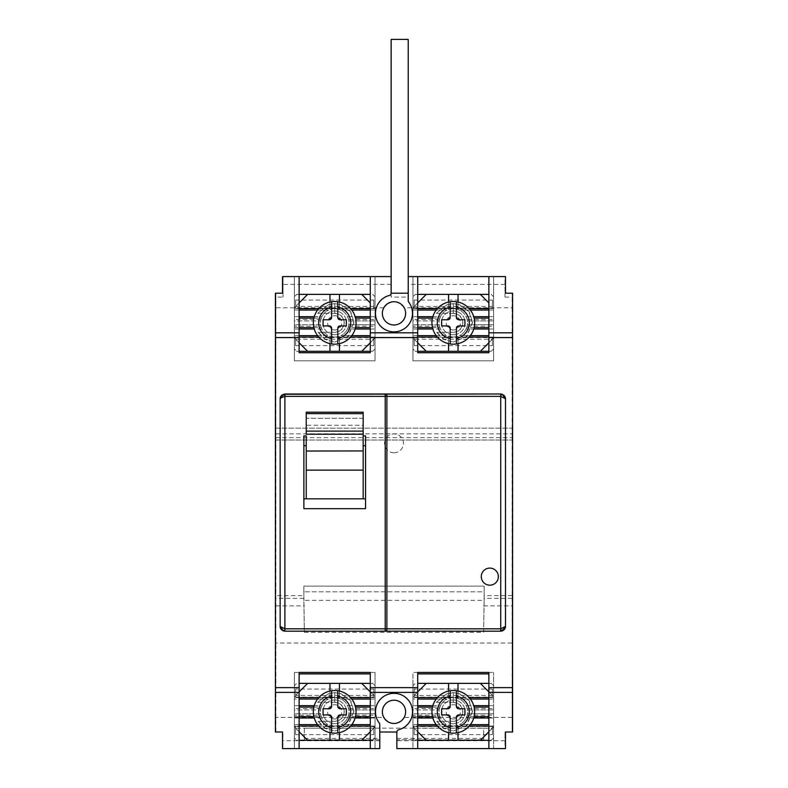 <?xml version="1.0" encoding="UTF-8"?>
<svg xmlns="http://www.w3.org/2000/svg" width="788" height="788" viewBox="0 0 788 788"><rect width="100%" height="100%" fill="white"/><g stroke="black" fill="none" stroke-linecap="round" stroke-linejoin="round"><path stroke-width="0.59" stroke-dasharray="3.94 2.96" d="M334.703 718.952A7.112 7.112 0 0 1 327.591 711.84A7.112 7.112 0 0 1 334.703 704.718A7.112 7.112 0 0 1 341.815 711.84A7.112 7.112 0 0 1 334.703 718.952M334.703 723.699A11.859 11.859 0 0 1 322.844 711.84A11.859 11.859 0 0 1 334.703 699.98A11.859 11.859 0 0 1 346.562 711.84A11.859 11.859 0 0 1 334.703 723.699A11.859 11.859 0 0 1 322.844 711.84A11.859 11.859 0 0 1 334.703 699.98A11.859 11.859 0 0 1 346.562 711.84A11.859 11.859 0 0 1 334.703 723.699M334.703 733.185A21.345 21.345 0 0 1 313.358 711.84A21.345 21.345 0 0 1 334.703 690.485A21.345 21.345 0 0 1 356.048 711.84A21.345 21.345 0 0 1 334.703 733.185M331.62 690.712L331.62 706.383M329.246 708.757L323.08 708.757L323.08 714.923L329.246 714.923M331.62 717.287L331.62 732.958M337.786 732.958L337.786 717.287M340.16 714.923L346.326 714.923L346.326 708.757L340.16 708.757M337.786 706.383L337.786 690.712M299.125 705.664L294.377 705.664L294.377 716.578L321.287 716.578L321.878 718.006A14.233 14.233 0 0 0 328.498 724.645L317.623 724.645M299.125 716.578L294.377 716.578L294.377 724.645L294.377 715.159L320.864 715.159A14.233 14.233 0 0 0 328.498 724.645L294.377 724.645L294.377 726.063L295.569 726.063L295.569 734.603L295.569 726.063L373.837 726.053L373.837 728.24L295.569 728.24M307.665 740.296L294.377 727.019L294.377 737.923L296.751 740.296L372.655 740.296L375.029 737.923L375.029 726.063L370.281 726.063M350.611 726.063L339.451 726.063L339.451 725.255L339.451 740.296M370.281 731.756L375.029 727.019L375.029 726.063L339.451 726.063L339.451 732.653M370.281 718.006L375.029 718.006L375.029 697.607L350.611 697.607M370.281 699.025L375.029 699.025L375.029 697.607L370.281 697.607M294.377 705.664L294.377 699.025L294.377 709.939L320.598 709.939A14.233 14.233 0 0 0 320.598 713.731L294.377 713.731L294.377 715.159M299.125 691.913L294.377 696.651L294.377 699.025L328.498 699.025A14.233 14.233 0 0 0 320.864 708.51L320.598 709.939L294.377 709.939L294.377 713.731L320.598 713.731L320.864 715.159M355.516 707.092L370.281 707.092M299.125 731.756L294.377 727.019L294.377 737.923L296.751 740.296L299.125 740.296M370.281 740.296L372.655 740.296L375.029 737.923L375.029 727.019L373.837 727.019L373.837 726.063L375.029 726.063L373.837 726.063M339.451 683.373L339.451 698.414L340.909 699.025L351.783 699.025M299.125 683.373L372.655 683.373L375.029 685.747L375.029 697.607L334.004 697.626L329.955 698.414A14.233 14.233 0 0 1 339.451 698.414L339.451 691.027M299.125 707.092L321.287 707.092L321.878 705.664L314.264 705.664M299.125 724.645L294.377 724.645L294.377 727.019L295.569 727.019M295.569 734.603L373.837 734.603L373.837 727.019M373.837 734.603L373.837 728.24M370.281 683.373L372.655 683.373L375.029 685.747L375.029 697.607L373.837 697.607L373.837 689.067L295.569 689.067L295.569 696.651L294.377 696.651L294.377 685.747L296.751 683.373L294.377 685.747L294.377 696.651L307.665 683.373M370.281 716.578L348.119 716.578A14.233 14.233 0 0 0 348.936 711.84A14.233 14.233 0 0 1 348.808 713.731L375.029 713.731L348.808 713.731L348.542 715.159L375.029 715.159L375.029 708.51L348.542 708.51L348.808 709.939L375.029 709.939L348.808 709.939A14.233 14.233 0 0 1 348.936 711.84A14.233 14.233 0 0 0 348.119 707.092L347.528 705.664A14.233 14.233 0 0 0 340.909 699.025L375.029 699.025L375.029 708.51M294.377 727.019L294.377 726.063L295.569 726.063M334.004 726.053L328.498 724.645L329.955 725.255L329.955 732.653M375.029 718.006L375.029 715.159M370.281 724.645L340.909 724.645A14.233 14.233 0 0 0 348.542 715.159M361.741 683.373L375.029 696.651L373.837 696.651L373.837 697.607M373.837 689.067L373.837 696.651M295.569 689.067L295.569 696.651M348.542 708.51A14.233 14.233 0 0 0 340.909 699.025L335.402 697.626M313.89 707.092L321.287 707.092A14.233 14.233 0 0 0 321.287 716.578L313.89 716.578M317.623 699.025L328.498 699.025A14.233 14.233 0 0 0 321.878 705.664M334.004 697.626L295.569 697.607M294.377 696.651L294.377 699.025L299.125 699.025M318.795 697.607L329.955 697.607L329.955 691.027M299.125 697.607L329.955 697.607L329.955 698.414L329.955 683.373M318.795 726.063L299.125 726.063M329.955 740.296L329.955 725.255A14.233 14.233 0 0 0 339.451 725.255L335.402 726.053M355.516 716.578L348.119 716.578L347.528 718.006L355.142 718.006M351.783 724.645L340.909 724.645A14.233 14.233 0 0 0 347.528 718.006M370.281 691.913L375.029 696.651M375.029 727.019L361.741 740.296M299.125 673.888L370.281 673.888M294.377 673.888L294.377 748.6L375.029 748.6L294.377 748.6L299.125 748.6L294.377 748.6L294.377 673.888M375.029 748.6L370.281 748.6L375.029 748.6L375.029 672.46L370.281 672.46L375.029 672.46L375.029 748.6M313.358 711.84A21.345 21.345 0 0 0 334.703 733.185A21.345 21.345 0 0 0 356.048 711.84A21.345 21.345 0 0 0 334.703 690.485A21.345 21.345 0 0 0 313.358 711.84A21.345 21.345 0 0 0 334.703 733.185A21.345 21.345 0 0 0 356.048 711.84A21.345 21.345 0 0 0 334.703 690.485A21.345 21.345 0 0 0 313.358 711.84A21.345 21.345 0 0 0 334.703 733.185A21.345 21.345 0 0 0 356.048 711.84A21.345 21.345 0 0 0 334.703 690.485A21.345 21.345 0 0 0 313.358 711.84A21.345 21.345 0 0 0 334.703 733.185A21.345 21.345 0 0 0 356.048 711.84A21.345 21.345 0 0 0 334.703 690.485A21.345 21.345 0 0 0 313.358 711.84M417.719 673.888L488.875 673.888M412.971 673.888L412.971 748.6L493.623 748.6L412.971 748.6L417.719 748.6L412.971 748.6L412.971 673.888M493.623 748.6L488.875 748.6L493.623 748.6L493.623 672.46L493.623 748.6M431.952 711.84A21.345 21.345 0 0 0 453.297 733.185A21.345 21.345 0 0 0 474.642 711.84A21.345 21.345 0 0 0 453.297 690.485A21.345 21.345 0 0 0 431.952 711.84A21.345 21.345 0 0 0 453.297 733.185A21.345 21.345 0 0 0 474.642 711.84A21.345 21.345 0 0 0 453.297 690.485A21.345 21.345 0 0 0 431.952 711.84A21.345 21.345 0 0 0 453.297 733.185A21.345 21.345 0 0 0 474.642 711.84A21.345 21.345 0 0 0 453.297 690.485A21.345 21.345 0 0 0 431.952 711.84A21.345 21.345 0 0 0 453.297 733.185A21.345 21.345 0 0 0 474.642 711.84A21.345 21.345 0 0 0 453.297 690.485A21.345 21.345 0 0 0 431.952 711.84M417.719 705.664L412.971 705.664L412.971 716.578L439.881 716.578L440.472 718.006A14.233 14.233 0 0 0 447.091 724.645L436.217 724.645M417.719 716.578L412.971 716.578L412.971 724.645L412.971 715.159L439.458 715.159A14.233 14.233 0 0 0 447.091 724.645L412.971 724.645L412.971 726.063L414.163 726.063L414.163 734.603L414.163 726.063L492.431 726.053L492.431 728.24L414.163 728.24M426.259 740.296L412.971 727.019L412.971 737.923L415.345 740.296L491.249 740.296L493.623 737.923L493.623 726.063L488.875 726.063M469.205 726.063L458.045 726.063L458.045 725.255L458.045 740.296M488.875 731.756L493.623 727.019L493.623 726.063L458.045 726.063L458.045 732.653M488.875 718.006L493.623 718.006L493.623 697.607L469.205 697.607M488.875 699.025L493.623 699.025L493.623 697.607L488.875 697.607M412.971 705.664L412.971 699.025L412.971 709.939L439.192 709.939A14.233 14.233 0 0 0 439.192 713.731L412.971 713.731L412.971 715.159M417.719 691.913L412.971 696.651L412.971 699.025L447.091 699.025A14.233 14.233 0 0 0 439.458 708.51L439.192 709.939L412.971 709.939L412.971 713.731L439.192 713.731L439.458 715.159M474.11 707.092L488.875 707.092M417.719 731.756L412.971 727.019L412.971 737.923L415.345 740.296L417.719 740.296M488.875 740.296L491.249 740.296L493.623 737.923L493.623 727.019L492.431 727.019L492.431 726.063L493.623 726.063L492.431 726.063M458.045 683.373L458.045 698.414L459.502 699.025L470.377 699.025M417.719 683.373L491.249 683.373L493.623 685.747L493.623 697.607L452.598 697.626L448.559 698.414A14.233 14.233 0 0 1 458.045 698.414L458.045 691.027M417.719 707.092L439.881 707.092L440.472 705.664L432.858 705.664M417.719 724.645L412.971 724.645L412.971 727.019L414.163 727.019M414.163 734.603L492.431 734.603L492.431 727.019M492.431 734.603L492.431 728.24M488.875 683.373L491.249 683.373L493.623 685.747L493.623 697.607L492.431 697.607L492.431 689.067L414.163 689.067L414.163 696.651L412.971 696.651L412.971 685.747L415.345 683.373L412.971 685.747L412.971 696.651L426.259 683.373M488.875 716.578L466.713 716.578A14.233 14.233 0 0 0 467.53 711.84A14.233 14.233 0 0 1 467.402 713.731L493.623 713.731L467.402 713.731L467.136 715.159L493.623 715.159L493.623 708.51L467.136 708.51L467.402 709.939L493.623 709.939L467.402 709.939A14.233 14.233 0 0 1 467.53 711.84A14.233 14.233 0 0 0 466.713 707.092L466.122 705.664A14.233 14.233 0 0 0 459.502 699.025L493.623 699.025L493.623 708.51M412.971 727.019L412.971 726.063L414.163 726.063M452.598 726.053L447.091 724.645L448.559 725.255L448.559 732.653M493.623 718.006L493.623 715.159M488.875 724.645L459.502 724.645A14.233 14.233 0 0 0 467.136 715.159M480.335 683.373L493.623 696.651L492.431 696.651L492.431 697.607M492.431 689.067L492.431 696.651M414.163 689.067L414.163 696.651M467.136 708.51A14.233 14.233 0 0 0 459.502 699.025L453.996 697.626M432.484 707.092L439.881 707.092A14.233 14.233 0 0 0 439.881 716.578L432.484 716.578M436.217 699.025L447.091 699.025A14.233 14.233 0 0 0 440.472 705.664M452.598 697.626L414.163 697.607M412.971 696.651L412.971 699.025L417.719 699.025M437.389 697.607L448.559 697.607L448.559 691.027M417.719 697.607L448.559 697.607L448.559 698.414L448.559 683.373M437.389 726.063L417.719 726.063M448.559 740.296L448.559 725.255A14.233 14.233 0 0 0 458.045 725.255L453.996 726.053M474.11 716.578L466.713 716.578L466.122 718.006L473.736 718.006M470.377 724.645L459.502 724.645A14.233 14.233 0 0 0 466.122 718.006M488.875 691.913L493.623 696.651M493.623 727.019L480.335 740.296M472.524 711.249L466.801 725.502L453.297 731.047L466.299 725.61L472.524 711.249L469.372 700.857L459.818 693.765L453.297 692.672L453.297 702.374L457.03 703.044L460.222 705.083L462.211 707.949L462.842 711.072L462.241 714.677L460.517 717.779L457.493 720.301L454.184 721.325L457.858 720.271L460.606 718.154L462.32 715.248L462.832 711.869M436.966 721.325L444.146 728.555L453.297 731.047L443.605 728.427L436.591 721.325L454.184 721.325M472.505 712.175L469.057 700.847L459.552 693.667L453.297 692.622L453.297 702.285L453.888 702.344M453.297 702.285L457.089 703.093L459.877 705.004L462.054 708.225L462.832 711.692M436.591 721.325L454.282 721.325M453.297 702.344L436.286 702.344L447.042 693.667L453.297 692.622M436.286 702.344L446.776 693.765L453.297 692.672M454.38 702.344L436.591 702.344M453.297 718.952A7.112 7.112 0 0 1 446.185 711.84A7.112 7.112 0 0 1 453.297 704.718A7.112 7.112 0 0 1 460.419 711.84A7.112 7.112 0 0 1 453.297 718.952M453.297 723.699A11.859 11.859 0 0 1 441.438 711.84A11.859 11.859 0 0 1 453.297 699.98A11.859 11.859 0 0 1 465.156 711.84A11.859 11.859 0 0 1 453.297 723.699A11.859 11.859 0 0 1 441.438 711.84A11.859 11.859 0 0 1 453.297 699.98A11.859 11.859 0 0 1 465.156 711.84A11.859 11.859 0 0 1 453.297 723.699M453.297 733.185A21.345 21.345 0 0 1 431.952 711.84A21.345 21.345 0 0 1 453.297 690.485A21.345 21.345 0 0 1 474.642 711.84A21.345 21.345 0 0 1 453.297 733.185M450.214 690.712L450.214 706.383M447.84 708.757L441.674 708.757L441.674 714.923L447.84 714.923M450.214 717.287L450.214 732.958M456.38 732.958L456.38 717.287M458.754 714.923L464.92 714.923L464.92 708.757L458.754 708.757M456.38 706.383L456.38 690.712M294.377 276.588L375.029 276.588L375.029 360.796L294.377 360.796L375.029 360.796L294.377 360.796L375.029 360.796L375.029 276.588L375.029 360.796L375.029 276.588L370.281 276.588L375.029 276.588L370.281 276.588L370.281 352.728L299.125 352.728L299.125 276.588L294.377 276.588L299.125 276.588L294.377 276.588L294.377 360.796L294.377 276.588M313.358 322.844A21.345 21.345 0 0 0 334.703 344.189A21.345 21.345 0 0 0 356.048 322.844A21.345 21.345 0 0 0 334.703 301.499A21.345 21.345 0 0 0 313.358 322.844A21.345 21.345 0 0 0 334.703 344.189A21.345 21.345 0 0 0 356.048 322.844A21.345 21.345 0 0 0 334.703 301.499A21.345 21.345 0 0 0 313.358 322.844A21.345 21.345 0 0 0 334.703 344.189A21.345 21.345 0 0 0 356.048 322.844A21.345 21.345 0 0 0 334.703 301.499A21.345 21.345 0 0 0 313.358 322.844A21.345 21.345 0 0 0 334.703 344.189A21.345 21.345 0 0 0 356.048 322.844A21.345 21.345 0 0 0 334.703 301.499A21.345 21.345 0 0 0 313.358 322.844M299.125 316.678L294.377 316.678L294.377 327.591L321.287 327.591L321.878 329.01A14.233 14.233 0 0 0 328.498 335.649L317.623 335.649M299.125 327.591L294.377 327.591L294.377 335.649L294.377 326.163L320.864 326.163A14.233 14.233 0 0 0 328.498 335.649L294.377 335.649L294.377 337.077L295.569 337.077L295.569 345.617L295.569 337.077L373.837 337.057L373.837 339.244L295.569 339.244M307.665 351.31L294.377 338.022L294.377 348.936L296.751 351.31L372.655 351.31L375.029 348.936L375.029 337.077L370.281 337.077M350.611 337.077L339.451 337.077L339.451 336.259L339.451 351.31M370.281 342.77L375.029 338.022L375.029 337.077L339.451 337.077L339.451 343.657M370.281 329.01L375.029 329.01L375.029 308.61L350.611 308.61M370.281 310.039L375.029 310.039L375.029 308.61L370.281 308.61M294.377 316.678L294.377 310.039L294.377 320.943L320.598 320.943A14.233 14.233 0 0 0 320.598 324.745L294.377 324.745L294.377 326.163M299.125 302.917L294.377 307.665L294.377 310.039L328.498 310.039A14.233 14.233 0 0 0 320.864 319.524L320.598 320.943L294.377 320.943L294.377 324.745L320.598 324.745L320.864 326.163M355.516 318.096L370.281 318.096M299.125 342.77L294.377 338.022L294.377 348.936L296.751 351.31L299.125 351.31M370.281 351.31L372.655 351.31L375.029 348.936L375.029 338.022L373.837 338.022L373.837 337.077L375.029 337.077L373.837 337.077M339.451 294.377L339.451 309.428L340.909 310.039L351.783 310.039M373.837 308.118L373.837 300.07L295.569 300.07L295.569 308.118L373.837 308.118L373.837 308.63L334.004 308.63L329.955 309.428A14.233 14.233 0 0 1 339.451 309.428L339.451 302.031M299.125 318.096L321.287 318.096L321.878 316.678L314.264 316.678M299.125 335.649L294.377 335.649L294.377 338.022L295.569 338.022M295.569 345.617L373.837 345.617L373.837 338.022M373.837 345.617L373.837 339.244M299.125 294.377L296.751 294.377L294.377 296.751L294.377 307.665L307.665 294.377M370.281 327.591L348.119 327.591A14.233 14.233 0 0 0 348.936 322.844A14.233 14.233 0 0 1 348.808 324.745L375.029 324.745L348.808 324.745L348.542 326.163L375.029 326.163L375.029 319.524L348.542 319.524L348.808 320.943L375.029 320.943L348.808 320.943A14.233 14.233 0 0 1 348.936 322.844A14.233 14.233 0 0 0 348.119 318.096L347.528 316.678A14.233 14.233 0 0 0 340.909 310.039L375.029 310.039L375.029 319.524M294.377 338.022L294.377 337.077L295.569 337.077M334.004 337.057L328.498 335.649L329.955 336.259L329.955 343.657M295.569 300.07L295.569 307.665L294.377 307.665L294.377 296.751L296.751 294.377L370.281 294.377M375.029 329.01L375.029 326.163M370.281 335.649L340.909 335.649A14.233 14.233 0 0 0 348.542 326.163M375.029 296.751L372.655 294.377L375.029 296.751L375.029 307.665L373.837 307.665L373.837 308.61L375.029 308.61L375.029 296.751M373.837 300.07L373.837 307.665M348.542 319.524A14.233 14.233 0 0 0 340.909 310.039L335.402 308.63M313.89 318.096L321.287 318.096A14.233 14.233 0 0 0 321.287 327.591L313.89 327.591M317.623 310.039L328.498 310.039A14.233 14.233 0 0 0 321.878 316.678M334.004 308.63L295.569 308.63M294.377 307.665L294.377 308.61L295.569 308.61L294.377 308.61L294.377 310.039L299.125 310.039M318.795 308.61L329.955 308.61L329.955 302.031M299.125 308.61L329.955 308.61L329.955 309.428L329.955 294.377M318.795 337.077L299.125 337.077M329.955 351.31L329.955 336.259A14.233 14.233 0 0 0 339.451 336.259L335.402 337.057M355.516 327.591L348.119 327.591L347.528 329.01L355.142 329.01M351.783 335.649L340.909 335.649A14.233 14.233 0 0 0 347.528 329.01M361.741 294.377L370.281 302.917M375.029 338.022L361.741 351.31M373.837 308.63L375.029 308.61L375.029 307.665M353.93 322.262L348.207 336.506L334.703 342.051L347.705 336.614L353.93 322.262L350.778 311.861L341.224 304.769L334.703 303.675L334.703 313.388L338.328 314.008L341.431 315.909L343.42 318.51L344.248 322.085L343.647 325.68L341.923 328.793L338.899 331.315L335.589 332.329L339.155 331.334L342.031 329.138L343.726 326.262L344.238 322.873M318.372 332.329L325.552 339.559L334.703 342.051L325.011 339.431L317.997 332.329L335.589 332.329M353.911 323.179L350.463 311.861L340.958 304.68L334.703 303.626L334.703 313.289L335.294 313.358M334.703 313.289L338.042 313.91L341.283 316.008L343.46 319.229L344.228 322.696M317.997 332.329L335.688 332.329M334.703 313.358L317.692 313.358L328.448 304.68L334.703 303.626M317.692 313.358L328.182 304.769L334.703 303.675M335.777 313.358L317.997 313.358M334.703 329.955A7.112 7.112 0 0 1 327.591 322.844A7.112 7.112 0 0 1 334.703 315.732A7.112 7.112 0 0 1 341.815 322.844A7.112 7.112 0 0 1 334.703 329.955M334.703 334.703A11.859 11.859 0 0 1 322.844 322.844A11.859 11.859 0 0 1 334.703 310.984A11.859 11.859 0 0 1 346.562 322.844A11.859 11.859 0 0 1 334.703 334.703A11.859 11.859 0 0 1 322.844 322.844A11.859 11.859 0 0 1 334.703 310.984A11.859 11.859 0 0 1 346.562 322.844A11.859 11.859 0 0 1 334.703 334.703M334.703 344.189A21.345 21.345 0 0 1 313.358 322.844A21.345 21.345 0 0 1 334.703 301.499A21.345 21.345 0 0 1 356.048 322.844A21.345 21.345 0 0 1 334.703 344.189M331.62 301.715L331.62 317.387M329.246 319.761L323.08 319.761L323.08 325.927L329.246 325.927M331.62 328.3L331.62 343.962M337.786 343.962L337.786 328.3M340.16 325.927L346.326 325.927L346.326 319.761L340.16 319.761M337.786 317.387L337.786 301.715M472.524 322.262L466.801 336.506L453.297 342.051L466.299 336.614L472.524 322.262L469.372 311.861L459.818 304.769L453.297 303.675L453.297 313.388L456.922 314.008L460.025 315.909L462.014 318.51L462.842 322.085L462.241 325.68L460.517 328.793L457.493 331.315L454.184 332.329L457.749 331.334L460.625 329.138L462.32 326.262L462.832 322.873M436.966 332.329L444.146 339.559L453.297 342.051L443.605 339.431L436.591 332.329L454.184 332.329M472.505 323.179L469.057 311.861L459.552 304.68L453.297 303.626L453.297 313.289L453.888 313.358M453.297 313.289L457.089 314.097L459.877 316.008L462.054 319.229L462.832 322.696M436.591 332.329L454.282 332.329M453.297 313.358L436.286 313.358L447.042 304.68L453.297 303.626M436.286 313.358L446.776 304.769L453.297 303.675M454.38 313.358L436.591 313.358M412.971 276.588L493.623 276.588L493.623 360.796L412.971 360.796L412.971 276.588L417.719 276.588L417.719 352.728L488.875 352.728L488.875 276.588L493.623 276.588L493.623 360.796L412.971 360.796L412.971 276.588L412.971 360.796L412.971 276.588L417.719 276.588L412.971 276.588M431.952 322.844A21.345 21.345 0 0 0 453.297 344.189A21.345 21.345 0 0 0 474.642 322.844A21.345 21.345 0 0 0 453.297 301.499A21.345 21.345 0 0 0 431.952 322.844A21.345 21.345 0 0 0 453.297 344.189A21.345 21.345 0 0 0 474.642 322.844A21.345 21.345 0 0 0 453.297 301.499A21.345 21.345 0 0 0 431.952 322.844A21.345 21.345 0 0 0 453.297 344.189A21.345 21.345 0 0 0 474.642 322.844A21.345 21.345 0 0 0 453.297 301.499A21.345 21.345 0 0 0 431.952 322.844A21.345 21.345 0 0 0 453.297 344.189A21.345 21.345 0 0 0 474.642 322.844A21.345 21.345 0 0 0 453.297 301.499A21.345 21.345 0 0 0 431.952 322.844M453.297 329.955A7.112 7.112 0 0 1 446.185 322.844A7.112 7.112 0 0 1 453.297 315.732A7.112 7.112 0 0 1 460.419 322.844A7.112 7.112 0 0 1 453.297 329.955M453.297 334.703A11.859 11.859 0 0 1 441.438 322.844A11.859 11.859 0 0 1 453.297 310.984A11.859 11.859 0 0 1 465.156 322.844A11.859 11.859 0 0 1 453.297 334.703A11.859 11.859 0 0 1 441.438 322.844A11.859 11.859 0 0 1 453.297 310.984A11.859 11.859 0 0 1 465.156 322.844A11.859 11.859 0 0 1 453.297 334.703M453.297 344.189A21.345 21.345 0 0 1 431.952 322.844A21.345 21.345 0 0 1 453.297 301.499A21.345 21.345 0 0 1 474.642 322.844A21.345 21.345 0 0 1 453.297 344.189M450.214 301.715L450.214 317.387M447.84 319.761L441.674 319.761L441.674 325.927L447.84 325.927M450.214 328.3L450.214 343.962M456.38 343.962L456.38 328.3M458.754 325.927L464.92 325.927L464.92 319.761L458.754 319.761M456.38 317.387L456.38 301.715M417.719 316.678L412.971 316.678L412.971 327.591L439.881 327.591L440.472 329.01A14.233 14.233 0 0 0 447.091 335.649L436.217 335.649M417.719 327.591L412.971 327.591L412.971 335.649L412.971 326.163L439.458 326.163A14.233 14.233 0 0 0 447.091 335.649L412.971 335.649L412.971 337.077L414.163 337.077L414.163 345.617L414.163 337.077L492.431 337.057L492.431 339.244L414.163 339.244M426.259 351.31L412.971 338.022L412.971 348.936L415.345 351.31L491.249 351.31L493.623 348.936L493.623 337.077L488.875 337.077M469.205 337.077L458.045 337.077L458.045 336.259L458.045 351.31M488.875 342.77L493.623 338.022L493.623 337.077L458.045 337.077L458.045 343.657M488.875 329.01L493.623 329.01L493.623 308.61L469.205 308.61M488.875 310.039L493.623 310.039L493.623 308.61L488.875 308.61M412.971 316.678L412.971 310.039L412.971 320.943L439.192 320.943A14.233 14.233 0 0 0 439.192 324.745L412.971 324.745L412.971 326.163M417.719 302.917L412.971 307.665L412.971 310.039L447.091 310.039A14.233 14.233 0 0 0 439.458 319.524L439.192 320.943L412.971 320.943L412.971 324.745L439.192 324.745L439.458 326.163M474.11 318.096L488.875 318.096M417.719 342.77L412.971 338.022L412.971 348.936L415.345 351.31L417.719 351.31M488.875 351.31L491.249 351.31L493.623 348.936L493.623 338.022L492.431 338.022L492.431 337.077L493.623 337.077L492.431 337.077M458.045 294.377L458.045 309.428L459.502 310.039L470.377 310.039M492.431 308.118L492.431 300.07L414.163 300.07L414.163 308.118L492.431 308.118L492.431 308.63L452.598 308.63L448.559 309.428A14.233 14.233 0 0 1 458.045 309.428L458.045 302.031M417.719 318.096L439.881 318.096L440.472 316.678L432.858 316.678M417.719 335.649L412.971 335.649L412.971 338.022L414.163 338.022M414.163 345.617L492.431 345.617L492.431 338.022M492.431 345.617L492.431 339.244M417.719 294.377L415.345 294.377L412.971 296.751L412.971 307.665L426.259 294.377M488.875 327.591L466.713 327.591A14.233 14.233 0 0 0 467.53 322.844A14.233 14.233 0 0 1 467.402 324.745L493.623 324.745L467.402 324.745L467.136 326.163L493.623 326.163L493.623 319.524L467.136 319.524L467.402 320.943L493.623 320.943L467.402 320.943A14.233 14.233 0 0 1 467.53 322.844A14.233 14.233 0 0 0 466.713 318.096L466.122 316.678A14.233 14.233 0 0 0 459.502 310.039L493.623 310.039L493.623 319.524M412.971 338.022L412.971 337.077L414.163 337.077M452.598 337.057L447.091 335.649L448.559 336.259L448.559 343.657M414.163 300.07L414.163 307.665L412.971 307.665L412.971 296.751L415.345 294.377L488.875 294.377M493.623 329.01L493.623 326.163M488.875 335.649L459.502 335.649A14.233 14.233 0 0 0 467.136 326.163M493.623 296.751L491.249 294.377L493.623 296.751L493.623 307.665L492.431 307.665L492.431 308.61L493.623 308.61L493.623 296.751M492.431 300.07L492.431 307.665M467.136 319.524A14.233 14.233 0 0 0 459.502 310.039L453.996 308.63M432.484 318.096L439.881 318.096A14.233 14.233 0 0 0 439.881 327.591L432.484 327.591M436.217 310.039L447.091 310.039A14.233 14.233 0 0 0 440.472 316.678M452.598 308.63L414.163 308.63M412.971 307.665L412.971 308.61L414.163 308.61L412.971 308.61L412.971 310.039L417.719 310.039M437.389 308.61L448.559 308.61L448.559 302.031M417.719 308.61L448.559 308.61L448.559 309.428L448.559 294.377M437.389 337.077L417.719 337.077M448.559 351.31L448.559 336.259A14.233 14.233 0 0 0 458.045 336.259L453.996 337.057M474.11 327.591L466.713 327.591L466.122 329.01L473.736 329.01M470.377 335.649L459.502 335.649A14.233 14.233 0 0 0 466.122 329.01M480.335 294.377L488.875 302.917M493.623 338.022L480.335 351.31M492.431 308.63L493.623 308.61L493.623 307.665M353.93 711.249L348.207 725.502L334.703 731.047L347.705 725.61L353.93 711.249L350.778 700.857L341.224 693.765L334.703 692.672L334.703 702.374L338.436 703.044L341.628 705.083L343.617 707.949L344.248 711.072L343.647 714.677L341.923 717.779L338.899 720.301L335.589 721.325L339.264 720.271L342.012 718.154L343.726 715.248L344.238 711.869M318.372 721.325L325.552 728.555L334.703 731.047L325.011 728.427L317.997 721.325L335.589 721.325M353.911 712.175L350.463 700.847L340.958 693.667L334.703 692.622L334.703 702.285L335.294 702.344M334.703 702.285L338.042 702.906L341.283 705.004L343.46 708.225L344.228 711.692M317.997 721.325L335.688 721.325M334.703 702.344L317.692 702.344L328.448 693.667L334.703 692.622M317.692 702.344L328.182 693.765L334.703 692.672M335.777 702.344L317.997 702.344M394 452.765A9.426 9.426 0 0 1 384.574 443.339A9.426 9.426 0 0 1 394 433.912A9.426 9.426 0 0 1 403.426 443.339A9.426 9.426 0 0 1 394 452.765M391.153 284.429L283 284.429L283 276.588L391.153 276.588L391.153 297.115L408.233 297.115L408.233 293.195L391.153 293.195L391.153 39.4L408.233 39.4L408.233 293.195L391.153 293.195L408.233 293.195L408.233 276.588L505.01 276.588L505.01 297.115L505.482 276.588L505.482 293.195M275.879 717.405L275.879 428.16L512.121 428.16L512.121 440.019L512.121 437.645L275.879 437.645L275.879 293.195L275.406 731.993L275.879 717.405L383.805 717.405C390.602 725.324 397.398 725.324 404.195 717.405A11.623 11.623 -0 0 0 394 700.217A11.623 11.623 -0 0 0 383.805 717.405M505.01 740.759L396.847 740.759L396.847 748.6L505.01 748.6L505.01 731.993L505.482 748.6L505.482 731.993L512.594 731.993L512.594 293.195L512.121 731.993L512.121 643.047L275.879 643.047M512.121 717.405L404.195 717.405M512.121 643.047L512.121 428.16L275.879 428.16L275.879 440.019L512.121 440.019L275.879 440.019L275.879 437.645M275.879 433.843L512.121 433.843M505.01 731.993L512.121 731.993L505.01 731.993M512.594 332.802L488.875 332.802M408.233 297.115L408.233 276.588M404.195 307.783C397.398 299.864 390.602 299.864 383.805 307.783A11.623 11.623 0 0 0 394 324.981A11.623 11.623 0 0 0 404.195 307.783L512.121 307.783L512.121 293.195M383.805 307.783L275.879 307.783M283 284.429L283 297.115L275.879 297.115M275.879 293.195L275.879 731.993L283 731.993L282.518 748.6L282.518 731.993L283 748.6L379.767 748.6L379.767 740.759L283 740.759M500.735 631.188A4.748 4.748 0 0 0 504.99 628.538M385.224 631.188L284.892 631.188A4.748 4.748 0 0 1 283.335 630.932M280.626 628.519A4.748 4.748 0 0 0 282.843 630.725M280.144 398.748L280.144 626.45M280.636 396.65A4.748 4.748 0 0 1 283.335 394.266M283.424 394.236A4.748 4.748 0 0 1 284.892 394M500.735 394A4.748 4.748 0 0 1 505.019 396.709M304.345 632.291L483.655 632.291L484.137 600.357L303.873 600.357L304.345 632.291L303.873 595.61L275.879 595.61M282.518 293.195L283 276.588L283 297.115M512.121 307.783L512.121 437.645M391.153 297.115L391.153 293.146A2.374 2.374 0 0 1 389.37 295.441A18.498 18.498 0 0 0 394 331.856A18.498 18.498 0 0 0 408.716 302.139A2.374 2.374 0 0 1 408.233 300.711L408.233 293.195M512.121 595.61L484.137 595.61L484.137 591.818L303.873 591.818L484.137 591.818L484.137 586.124L303.873 586.124L303.873 595.61M488.875 748.6L488.875 672.46L493.623 672.46L488.875 672.46M396.847 740.759L396.847 739.824L483.655 739.824L396.847 739.824L396.847 731.993L379.767 731.993L379.767 739.824L304.345 739.824L304.345 728.171L483.655 728.171L483.655 739.824L483.655 728.171M304.345 728.171L304.345 739.824L379.767 739.824L379.767 740.759M484.137 595.61L483.655 632.291M303.873 600.357L303.873 586.124L484.137 586.124L484.137 600.357M417.719 672.46L412.971 672.46L412.971 748.6L412.971 672.46L417.719 672.46L417.719 748.6M488.875 276.588L493.623 276.588L493.623 360.796L412.971 360.796L493.623 360.796L493.623 276.588L488.875 276.588M306.236 412.203L306.236 425.264L363.169 425.264L363.169 418.28L306.236 418.28L306.236 434.227M306.236 412.39L363.169 412.39L363.169 435.872L365.534 435.872L365.534 498.834L303.873 498.834L303.873 508.674L365.534 508.674L365.534 498.834M363.169 425.264L363.169 418.28L306.236 418.28L306.236 425.264M363.169 450.933L363.169 435.872M363.169 445.712L365.534 445.712M363.169 470.141L306.236 470.141L306.236 498.834M306.236 450.933L306.236 470.141M306.236 435.872L303.873 435.872L303.873 498.834M303.873 445.712L306.236 445.712M386.78 395.074L386.878 629.632M481.291 576.639A8.54 8.54 0 0 0 489.821 585.179A8.54 8.54 0 0 0 498.361 576.639A8.54 8.54 0 0 0 489.821 568.099A8.54 8.54 0 0 0 481.291 576.639M386.869 629.74L386.721 630.252M299.125 692.386L275.406 692.386M275.406 332.802L299.125 332.802M512.594 692.386L488.875 692.386M417.719 332.802L370.281 332.802M417.719 692.386L370.281 692.386M396.847 732.042A2.374 2.374 0 0 1 398.63 729.747A18.498 18.498 0 0 0 394 693.332A18.498 18.498 0 0 0 379.284 723.049A2.374 2.374 0 0 1 379.767 724.487L379.767 731.993M294.377 672.46L299.125 672.46L294.377 672.46L294.377 748.6L294.377 672.46M299.125 672.46L299.125 748.6M370.281 748.6L370.281 672.46M321.878 718.006L314.264 718.006M299.125 718.006L294.377 718.006M295.569 726.556L373.837 726.556M320.864 708.51L294.377 708.51M295.569 697.114L373.837 697.114M373.837 695.44L295.569 695.44M347.528 705.664L355.142 705.664M370.281 705.664L375.029 705.664M440.472 718.006L432.858 718.006M417.719 718.006L412.971 718.006M414.163 726.556L492.431 726.556M439.458 708.51L412.971 708.51M414.163 697.114L492.431 697.114M492.431 695.44L414.163 695.44M466.122 705.664L473.736 705.664M488.875 705.664L493.623 705.664M321.878 329.01L314.264 329.01M299.125 329.01L294.377 329.01M295.569 337.569L373.837 337.569M320.864 319.524L294.377 319.524M373.837 306.443L295.569 306.443M347.528 316.678L355.142 316.678M370.281 316.678L375.029 316.678M440.472 329.01L432.858 329.01M417.719 329.01L412.971 329.01M414.163 337.569L492.431 337.569M439.458 319.524L412.971 319.524M492.431 306.443L414.163 306.443M466.122 316.678L473.736 316.678M488.875 316.678L493.623 316.678M505.01 284.429L408.233 284.429M505.01 297.115L512.121 297.115M303.873 598.368L275.879 598.368M275.879 605.883L304.345 605.883M483.655 605.883L512.121 605.883M304.345 738.405L379.767 738.405M512.121 598.368L484.137 598.368M396.847 738.405L483.655 738.405M462.842 711.387L462.822 712.303M344.248 322.391L344.228 323.307M462.842 322.391L462.822 323.307M344.248 711.387L344.228 712.303"/><path stroke-width="1.18" d="M329.246 714.923L323.08 714.923L323.08 708.757L329.246 708.757L331.62 706.383L331.62 690.712A21.345 21.345 0 0 1 356.048 711.84A21.345 21.345 0 0 1 331.62 732.958L331.62 717.287A2.374 2.374 0 0 0 329.246 714.923L331.62 717.287M337.786 696.159L337.786 690.712A21.345 21.345 0 0 1 337.786 732.958L337.786 717.287A2.374 2.374 0 0 1 340.16 714.923L346.326 714.923L346.326 708.757L340.16 708.757A2.374 2.374 0 0 1 337.786 706.383L337.786 696.159A15.977 15.977 0 0 1 337.786 727.511M331.62 706.383A2.374 2.374 0 0 1 329.246 708.757M340.16 708.757L337.786 706.383M337.786 717.287L340.16 714.923M331.62 732.958A21.345 21.345 0 0 1 331.62 690.712M370.281 726.063L350.611 726.063M370.281 697.607L350.611 697.607M370.281 707.092L355.516 707.092M299.125 740.296L370.281 740.296M307.665 740.296L299.125 731.756M299.125 683.373L307.665 683.373L299.125 691.913M307.665 683.373L339.451 683.373L339.451 691.027M370.281 683.373L339.451 683.373M329.955 691.027L329.955 683.373M329.955 740.296L329.955 732.653M299.125 726.063L318.795 726.063M299.125 716.578L313.89 716.578M299.125 707.092L313.89 707.092M299.125 697.607L318.795 697.607M370.281 716.578L355.516 716.578M361.741 683.373L370.281 691.913M361.741 740.296L370.281 731.756M339.451 732.653L339.451 740.296M299.125 673.888L370.281 673.888M379.767 731.993L379.767 724.487A2.374 2.374 0 0 0 379.284 723.049A18.498 18.498 0 0 1 394 693.332A18.498 18.498 0 0 1 398.63 729.747A2.374 2.374 0 0 0 396.847 732.042L379.767 731.993L379.767 748.6L282.518 748.6L282.518 731.993L275.406 731.993L275.406 692.386L299.125 692.386L299.125 748.6M417.719 673.888L488.875 673.888M275.879 293.195L282.518 293.195L275.406 293.195L275.406 687.638L299.125 687.638L299.125 672.46L370.281 672.46L370.281 687.638L417.719 687.638L417.719 672.46L488.875 672.46L488.875 687.638L512.594 687.638L512.594 731.993L505.482 731.993L505.482 748.6L396.847 748.6L396.847 732.042M488.875 726.063L469.205 726.063M488.875 697.607L469.205 697.607M488.875 707.092L474.11 707.092M417.719 740.296L488.875 740.296M426.259 740.296L417.719 731.756M417.719 683.373L426.259 683.373L417.719 691.913M426.259 683.373L458.045 683.373L458.045 691.027M488.875 683.373L458.045 683.373M448.559 691.027L448.559 683.373M448.559 740.296L448.559 732.653M417.719 726.063L437.389 726.063M417.719 716.578L432.484 716.578M417.719 707.092L432.484 707.092M417.719 697.607L437.389 697.607M488.875 716.578L474.11 716.578M480.335 683.373L488.875 691.913M480.335 740.296L488.875 731.756M458.045 732.653L458.045 740.296M447.84 714.923L441.674 714.923L441.674 708.757L447.84 708.757L450.214 706.383L450.214 690.712A21.345 21.345 0 0 1 474.642 711.84A21.345 21.345 0 0 1 450.214 732.958L450.214 717.287A2.374 2.374 0 0 0 447.84 714.923L450.214 717.287M456.38 696.159L456.38 690.712A21.345 21.345 0 0 1 456.38 732.958L456.38 717.287A2.374 2.374 0 0 1 458.754 714.923L464.92 714.923L464.92 708.757L458.754 708.757A2.374 2.374 0 0 1 456.38 706.383L456.38 696.159A15.977 15.977 0 0 1 456.38 727.511M450.214 706.383A2.374 2.374 0 0 1 447.84 708.757M458.754 708.757L456.38 706.383M456.38 717.287L458.754 714.923M450.214 732.958A21.345 21.345 0 0 1 450.214 690.712M282.518 293.195L282.518 276.588L370.281 276.588L299.125 276.588L299.125 352.728L370.281 352.728L370.281 332.802L417.719 332.802L417.719 352.728L488.875 352.728L488.875 337.55L512.594 337.55L512.594 687.638M370.281 337.077L350.611 337.077M370.281 308.61L350.611 308.61M370.281 318.096L355.516 318.096M299.125 351.31L370.281 351.31M307.665 351.31L299.125 342.77M299.125 294.377L307.665 294.377L299.125 302.917M307.665 294.377L339.451 294.377L339.451 302.031M370.281 294.377L339.451 294.377M329.955 302.031L329.955 294.377M329.955 351.31L329.955 343.657M299.125 337.077L318.795 337.077M299.125 327.591L313.89 327.591M299.125 318.096L313.89 318.096M299.125 308.61L318.795 308.61M370.281 327.591L355.516 327.591M361.741 294.377L370.281 302.917M361.741 351.31L370.281 342.77M339.451 343.657L339.451 351.31M329.246 325.927L323.08 325.927L323.08 319.761L329.246 319.761L331.62 317.387L331.62 301.715A21.345 21.345 0 0 1 356.048 322.844A21.345 21.345 0 0 1 331.62 343.962L331.62 328.3A2.374 2.374 0 0 0 329.246 325.927L331.62 328.3M337.786 307.162L337.786 301.715A21.345 21.345 0 0 1 337.786 343.962L337.786 328.3A2.374 2.374 0 0 1 340.16 325.927L346.326 325.927L346.326 319.761L340.16 319.761A2.374 2.374 0 0 1 337.786 317.387L337.786 307.162A15.977 15.977 0 0 1 337.786 338.525M331.62 317.387A2.374 2.374 0 0 1 329.246 319.761M340.16 319.761L337.786 317.387M337.786 328.3L340.16 325.927M331.62 343.962A21.345 21.345 0 0 1 331.62 301.715M408.233 293.195L391.153 293.195L391.153 39.4L408.233 39.4L408.233 276.588L488.875 276.588L417.719 276.588L417.719 332.802M447.84 325.927L441.674 325.927L441.674 319.761L447.84 319.761L450.214 317.387L450.214 301.715A21.345 21.345 0 0 1 474.642 322.844A21.345 21.345 0 0 1 450.214 343.962L450.214 328.3A2.374 2.374 0 0 0 447.84 325.927L450.214 328.3M456.38 307.162L456.38 301.715A21.345 21.345 0 0 1 456.38 343.962L456.38 328.3A2.374 2.374 0 0 1 458.754 325.927L464.92 325.927L464.92 319.761L458.754 319.761A2.374 2.374 0 0 1 456.38 317.387L456.38 307.162A15.977 15.977 0 0 1 456.38 338.525M450.214 317.387A2.374 2.374 0 0 1 447.84 319.761M458.754 319.761L456.38 317.387M456.38 328.3L458.754 325.927M450.214 343.962A21.345 21.345 0 0 1 450.214 301.715M488.875 337.077L469.205 337.077M488.875 308.61L469.205 308.61M488.875 318.096L474.11 318.096M417.719 351.31L488.875 351.31M426.259 351.31L417.719 342.77M417.719 294.377L426.259 294.377L417.719 302.917M426.259 294.377L458.045 294.377L458.045 302.031M488.875 294.377L458.045 294.377M448.559 302.031L448.559 294.377M448.559 351.31L448.559 343.657M417.719 337.077L437.389 337.077M417.719 327.591L432.484 327.591M417.719 318.096L432.484 318.096M417.719 308.61L437.389 308.61M488.875 327.591L474.11 327.591M480.335 294.377L488.875 302.917M480.335 351.31L488.875 342.77M458.045 343.657L458.045 351.31M512.121 293.195L505.482 293.195L512.594 293.195L512.594 337.55M505.482 293.195L505.482 276.588L488.875 276.588L488.875 332.802L512.594 332.802M504.99 628.538A4.748 4.748 0 0 0 505.482 626.45L505.482 398.748L505.482 626.45L500.735 628.814L500.735 631.188L385.608 631.149M282.843 630.725A4.748 4.748 0 0 0 283.335 630.932L284.892 631.188L284.892 628.814L280.144 626.45A4.748 4.748 0 0 0 280.626 628.519M502.291 630.932L500.735 631.188L502.291 630.932L504.084 629.809L503.374 629.74L500.735 630.499L500.735 631.188L284.892 631.188L284.892 630.499L281.543 629.799L280.144 626.45L280.144 398.748A4.748 4.748 0 0 1 280.636 396.65M281.543 397.556L284.892 396.374L284.892 394L281.543 395.379L282.252 395.458L280.607 396.709L280.144 398.748L281.543 397.556L282.252 395.458L284.892 394.699L284.892 394L500.735 394L283.335 394.266A4.748 4.748 0 0 1 283.424 394.236M504.093 397.556L503.374 395.458L505.019 396.709A4.748 4.748 0 0 1 505.482 398.748L504.093 395.389L500.735 394L500.735 396.374L505.482 398.748M488.875 332.802L488.875 337.55M417.719 672.46L488.875 672.46M275.406 687.638L275.406 692.386M363.169 435.872L365.534 435.872L365.534 508.674L303.873 508.674L303.873 435.872L306.236 435.872L306.236 450.933L306.236 445.712L303.873 445.712M303.873 498.834L365.534 498.834M365.534 445.712L363.169 445.712M306.236 413.651L363.169 413.651L363.169 412.203L306.236 412.203L306.236 434.227L363.169 434.227L363.169 498.834L363.169 470.141L306.236 470.141M306.236 498.834L306.236 450.933M306.236 445.712L306.236 435.872M363.169 450.933L306.236 451.031M363.169 413.651L363.169 434.227M504.093 627.632L503.374 629.74L504.093 629.799L505.482 626.45M481.291 576.639A8.54 8.54 0 0 0 489.821 585.179A8.54 8.54 0 0 0 498.361 576.639A8.54 8.54 0 0 0 489.821 568.099A8.54 8.54 0 0 0 481.291 576.639M386.721 630.252L385.775 631.099M386.888 629.533A1.665 1.665 0 0 1 385.224 631.188L385.224 628.814L284.892 628.814L284.892 396.374L385.224 396.374L385.224 628.814L386.888 628.814L386.888 629.533A1.665 1.665 0 0 1 385.224 631.188M385.224 394L385.224 396.374L500.735 396.374L500.735 628.814L386.888 628.814L386.888 395.665A1.665 1.665 0 0 0 385.224 394L386.78 395.074M502.291 394.266L500.735 394L500.735 394.699L503.887 395.192M281.543 627.632L282.252 629.74L281.543 629.799L284.892 631.188M280.607 628.479L281.749 629.996M488.875 748.6L488.875 692.386L512.594 692.386M408.233 276.588L408.233 300.711A2.374 2.374 0 0 0 408.716 302.139A18.498 18.498 0 0 1 394 331.856A18.498 18.498 0 0 1 389.37 295.441A2.374 2.374 0 0 0 391.153 293.146L391.153 276.588L370.281 276.588L370.281 332.802M275.406 332.802L299.125 332.802M299.125 687.638L299.125 692.386M405.623 313.358A11.623 11.623 0 0 0 394 301.735A11.623 11.623 0 0 0 382.377 313.358A11.623 11.623 0 0 0 394 324.981A11.623 11.623 0 0 0 405.623 313.358M370.281 748.6L370.281 692.386L417.719 692.386L417.719 748.6M488.875 687.638L488.875 692.386M370.281 687.638L370.281 692.386M417.719 687.638L417.719 692.386M370.281 672.46L299.125 672.46M382.377 711.84A11.623 11.623 0 0 0 394 723.453A11.623 11.623 0 0 0 405.623 711.84A11.623 11.623 0 0 0 394 700.217A11.623 11.623 0 0 0 382.377 711.84M363.169 451.031L363.169 470.141M331.62 727.511A15.977 15.977 0 0 1 331.62 696.159M314.264 718.006L299.125 718.006M317.623 724.645L299.125 724.645M351.783 699.025L370.281 699.025M314.264 705.664L299.125 705.664M355.142 705.664L370.281 705.664M351.783 724.645L370.281 724.645M355.142 718.006L370.281 718.006M317.623 699.025L299.125 699.025M432.858 718.006L417.719 718.006M436.217 724.645L417.719 724.645M470.377 699.025L488.875 699.025M432.858 705.664L417.719 705.664M473.736 705.664L488.875 705.664M470.377 724.645L488.875 724.645M473.736 718.006L488.875 718.006M436.217 699.025L417.719 699.025M450.214 727.511A15.977 15.977 0 0 1 450.214 696.159M314.264 329.01L299.125 329.01M317.623 335.649L299.125 335.649M351.783 310.039L370.281 310.039M314.264 316.678L299.125 316.678M355.142 316.678L370.281 316.678M351.783 335.649L370.281 335.649M355.142 329.01L370.281 329.01M317.623 310.039L299.125 310.039M331.62 338.525A15.977 15.977 0 0 1 331.62 307.162M450.214 338.525A15.977 15.977 0 0 1 450.214 307.162M432.858 329.01L417.719 329.01M436.217 335.649L417.719 335.649M470.377 310.039L488.875 310.039M432.858 316.678L417.719 316.678M473.736 316.678L488.875 316.678M470.377 335.649L488.875 335.649M473.736 329.01L488.875 329.01M436.217 310.039L417.719 310.039M417.719 337.55L370.281 337.55M299.125 337.55L275.406 337.55M306.236 431.115L363.169 431.115M503.887 629.996L505.019 628.479M281.749 395.192L280.607 396.709"/></g></svg>
